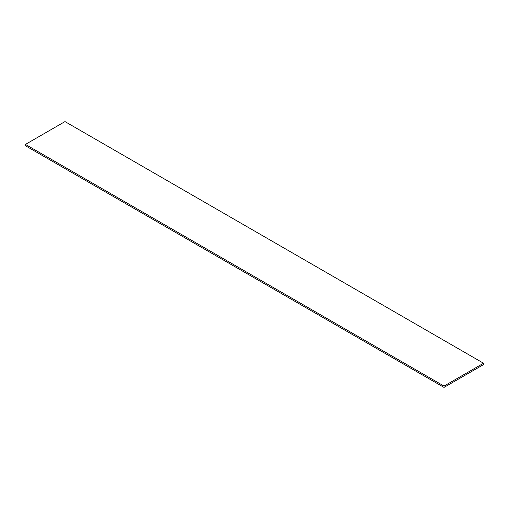 <?xml version="1.0" encoding="UTF-8"?>
<svg xmlns="http://www.w3.org/2000/svg" width="509" height="509" viewBox="0 0 509 509"><rect width="100%" height="100%" fill="white"/><g stroke="black" fill="none" stroke-linecap="round" stroke-linejoin="round"><path stroke-width="0.76" d="M25.45 145.752L25.45 144.41L444.02 386.07L444.02 387.413L25.45 145.752M444.02 386.07L483.55 363.248L483.55 364.59L444.02 387.413M483.55 363.248L64.98 121.587L25.45 144.41"/></g></svg>
